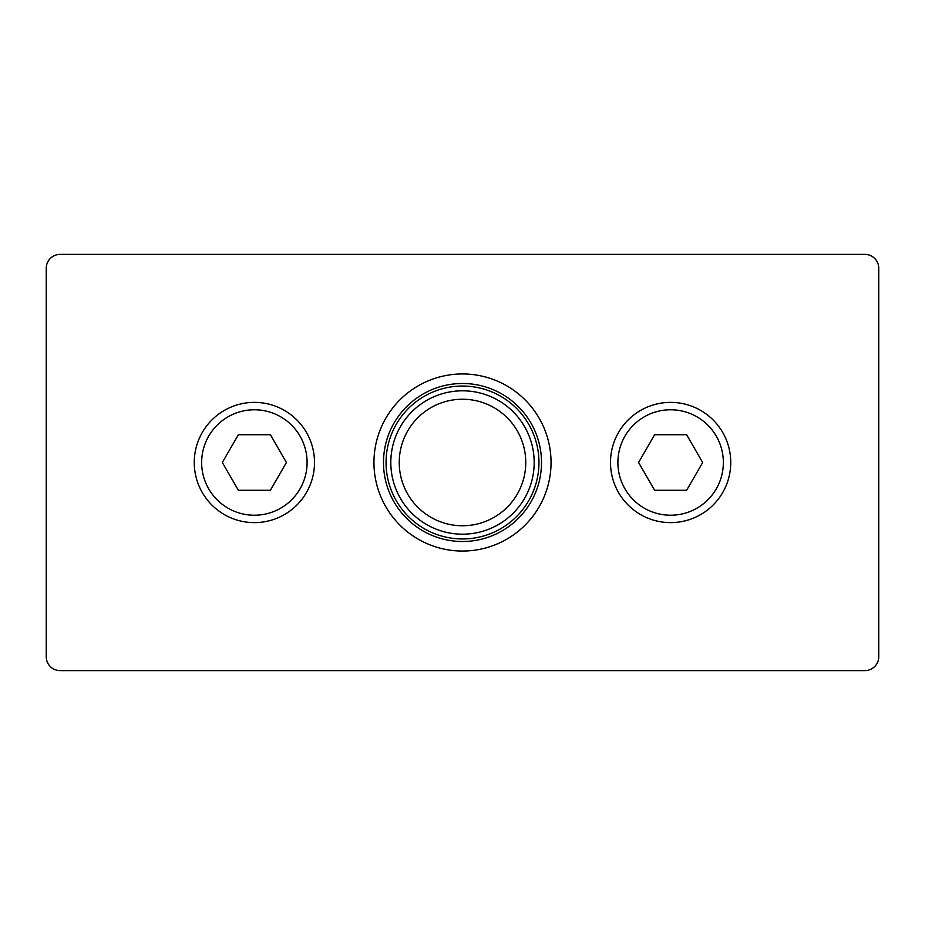 <?xml version="1.0" encoding="UTF-8"?>
<svg xmlns="http://www.w3.org/2000/svg" width="925" height="925" viewBox="0 0 925 925"><rect width="100%" height="100%" fill="white"/><g stroke="black" fill="none" stroke-linecap="round" stroke-linejoin="round"><path stroke-width="1.39" d="M878.75 656.75L878.75 268.25A13.875 13.875 0 0 0 864.875 254.375L60.125 254.375A13.875 13.875 0 0 0 46.25 268.25L46.25 656.75A13.875 13.875 0 0 0 60.125 670.625L864.875 670.625A13.875 13.875 0 0 0 878.75 656.75L878.75 268.25M399.242 462.5A63.258 63.258 0 0 0 462.5 525.758A63.258 63.258 0 0 0 525.758 462.5A63.258 63.258 0 0 0 462.5 399.242A63.258 63.258 0 0 0 399.242 462.5M386.049 462.5A76.451 76.451 0 0 0 462.5 538.951A76.451 76.451 0 0 0 538.951 462.5A76.451 76.451 0 0 0 462.5 386.049A76.451 76.451 0 0 0 386.049 462.5M534.188 462.5A71.688 71.688 0 0 1 462.5 534.188A71.688 71.688 0 0 1 390.812 462.5A71.688 71.688 0 0 1 462.5 390.812A71.688 71.688 0 0 1 534.188 462.5M541.507 462.5A79.007 79.007 0 0 1 462.5 541.507A79.007 79.007 0 0 1 383.493 462.5A79.007 79.007 0 0 1 462.5 383.493A79.007 79.007 0 0 1 541.507 462.5M551.046 462.5A88.546 88.546 0 0 0 462.5 373.954A88.546 88.546 0 0 0 373.954 462.5A88.546 88.546 0 0 0 462.5 551.046A88.546 88.546 0 0 0 551.046 462.5M864.875 254.375L60.125 254.375M46.25 268.25L46.25 656.75M60.125 670.625L864.875 670.625M654.599 490.25L638.585 462.5L654.599 434.75L686.651 434.75L702.665 462.5L686.651 490.25L654.599 490.25M610.5 462.5A60.125 60.125 0 0 0 670.625 522.625A60.125 60.125 0 0 0 730.75 462.5A60.125 60.125 0 0 0 670.625 402.375A60.125 60.125 0 0 0 610.5 462.5A60.125 60.125 0 0 0 670.625 522.625A60.125 60.125 0 0 0 730.75 462.5A60.125 60.125 0 0 0 670.625 402.375A60.125 60.125 0 0 0 610.5 462.5M238.349 490.25L222.335 462.5L238.349 434.75L270.401 434.75L286.415 462.5L270.401 490.25L238.349 490.25M194.25 462.5A60.125 60.125 0 0 0 254.375 522.625A60.125 60.125 0 0 0 314.5 462.5A60.125 60.125 0 0 0 254.375 402.375A60.125 60.125 0 0 0 194.25 462.5A60.125 60.125 0 0 0 254.375 522.625A60.125 60.125 0 0 0 314.5 462.5A60.125 60.125 0 0 0 254.375 402.375A60.125 60.125 0 0 0 194.25 462.5M617.9 462.5A52.725 52.725 0 0 0 696.987 508.16A52.725 52.725 0 0 0 696.987 416.84A52.725 52.725 0 0 0 617.9 462.5M201.65 462.5A52.725 52.725 0 0 0 280.738 508.16A52.725 52.725 0 0 0 280.738 416.84A52.725 52.725 0 0 0 201.65 462.5"/></g></svg>
